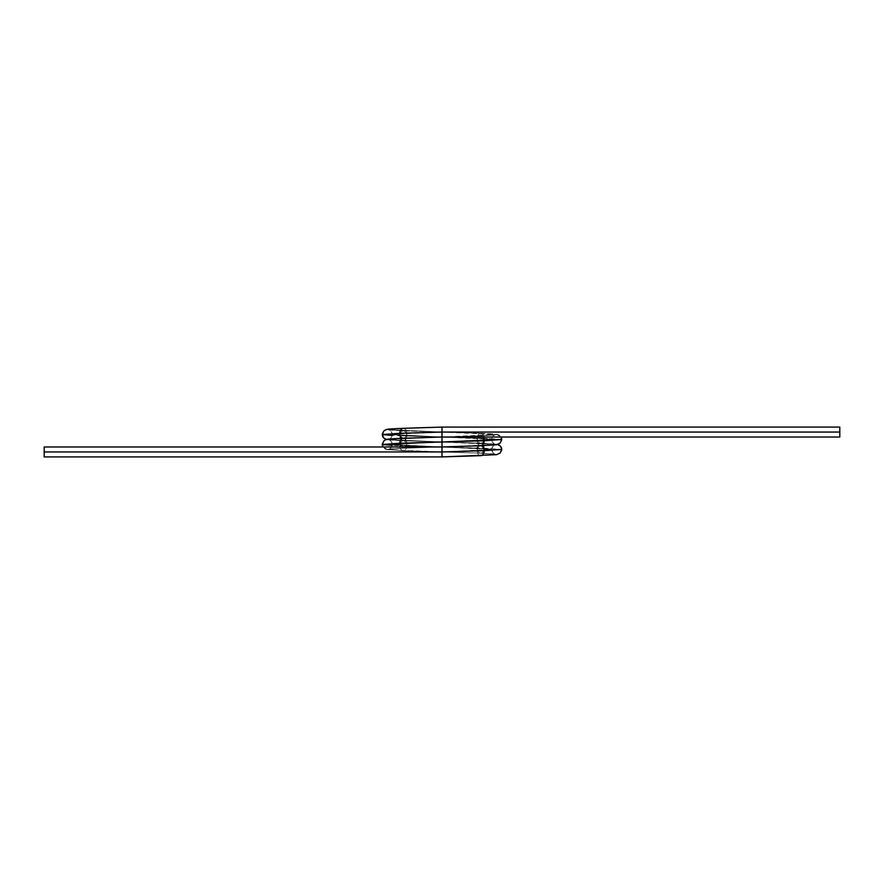 <?xml version="1.0" encoding="UTF-8"?>
<svg xmlns="http://www.w3.org/2000/svg" width="884" height="884" viewBox="0 0 884 884"><rect width="100%" height="100%" fill="white"/><g stroke="black" fill="none" stroke-linecap="round" stroke-linejoin="round"><path stroke-width="0.66" stroke-dasharray="4.42 3.31" d="M500.222 452.973L496.697 454.431A4.973 4.973 90 0 0 501.67 449.459L406.839 445.724L392.275 444.486L442 442L442 451.945L491.725 449.459C492.045 446.464 493.703 444.807 496.697 444.486L480.675 445.724A4.973 3.514 -90 0 0 477.161 450.696A4.973 3.514 -90 0 0 480.675 455.669L496.697 454.431L480.576 453.183L495.184 454.111C493.637 453.823 492.476 452.321 491.725 449.591L477.161 448.21C477.382 445.216 478.553 443.558 480.675 443.238C482.797 443.558 483.968 445.216 484.189 448.221L501.67 449.459C501.35 452.453 499.692 454.111 496.697 454.431L480.675 455.669L496.697 454.431C493.703 454.111 492.045 452.453 491.725 449.459L477.161 450.696C477.382 453.702 478.553 455.359 480.675 455.669C478.553 455.359 477.382 453.702 477.161 450.696C477.382 447.702 478.553 446.044 480.675 445.724L480.675 445.724C478.553 446.044 477.382 447.702 477.161 450.696L491.725 449.459C492.045 446.464 493.703 444.807 496.697 444.486L480.675 443.238L389.457 439.956L387.303 439.514L403.325 438.276C405.447 437.956 406.618 436.298 406.839 433.293L442 432.055L839.8 432.055L839.8 437.027L839.8 427.082M501.537 448.332L501.67 449.459L484.189 448.221C483.968 451.216 482.797 452.873 480.675 453.183L496.697 454.431L480.675 453.183C478.553 452.873 477.382 451.216 477.161 448.21C477.382 445.216 478.553 443.558 480.675 443.238L442 442L442 446.972L442 442L477.161 440.751A4.973 3.514 -90 0 0 480.675 445.724L496.697 444.486L480.675 443.238C482.797 443.558 483.968 445.216 484.189 448.221C483.968 451.216 482.797 452.873 480.675 453.183L403.325 450.696L387.303 449.459L403.325 448.21C405.447 447.901 406.618 446.243 406.839 443.238C406.618 440.243 405.447 438.586 403.325 438.276L442 437.027L392.275 434.541L406.839 433.293C406.618 430.298 405.447 428.641 403.325 428.331L387.303 429.569L403.325 428.331A4.973 3.514 -90 0 1 406.839 433.293L442 432.055L442 427.082L403.325 428.331L387.303 429.569L383.778 431.027M429.635 427.447L442 427.082L429.635 427.447M483.018 445.635L442 446.972L477.161 448.21A4.973 3.514 90 0 0 480.675 453.183L442 451.945L480.675 453.183C478.553 452.873 477.382 451.216 477.161 448.21L491.725 449.459A4.973 4.973 90 0 0 496.697 454.431C493.703 454.111 492.045 452.453 491.725 449.459L442 446.972L442 451.945L477.161 450.696L442 451.945L403.325 450.696C405.447 450.387 406.618 448.729 406.839 445.724C406.618 442.729 405.447 441.072 403.325 440.762C401.203 441.072 400.032 442.729 399.811 445.735C400.032 448.729 401.203 450.387 403.325 450.696L387.303 449.459A4.973 4.973 -90 0 1 382.993 446.972L387.303 449.459C390.297 449.138 391.955 447.481 392.275 444.486L392.275 444.486C391.955 441.492 390.297 439.834 387.303 439.514L403.325 438.276C405.447 437.956 406.618 436.298 406.839 433.293C406.618 430.298 405.447 428.641 403.325 428.331M382.993 446.972L387.303 449.459L403.325 448.21A4.973 3.514 -90 0 1 400.993 446.972L403.325 448.21L442 446.972L442 442L477.161 440.751C477.382 443.757 478.553 445.414 480.675 445.724C478.553 445.414 477.382 443.757 477.161 440.751L491.725 439.514L477.161 438.265C477.382 435.271 478.553 433.613 480.675 433.304C482.797 433.613 483.968 435.271 484.189 438.276L442 437.027L496.697 434.541L442 432.055L442 437.027L442 432.055L387.303 429.569C384.308 429.889 382.65 431.547 382.33 434.541L392.187 435.469M500.222 443.028L496.697 444.486C493.703 444.166 492.045 442.508 491.725 439.514L491.725 439.514C492.045 436.519 493.703 434.862 496.697 434.541L480.675 433.304C482.797 433.613 483.968 435.271 484.189 438.276C483.968 441.271 482.797 442.928 480.675 443.238A4.973 3.514 90 0 0 477.161 448.21L442 446.972L442 451.945L442 446.972L496.697 444.486A4.973 4.973 90 0 0 501.67 439.514L484.189 438.276L501.67 439.514C501.35 442.508 499.692 444.166 496.697 444.486L480.675 443.238L403.325 440.762C405.447 440.442 406.618 438.784 406.839 435.779C406.618 432.784 405.447 431.127 403.325 430.817C401.203 431.127 400.032 432.784 399.811 435.79L382.33 434.541L382.463 435.668M382.452 433.458L382.33 434.541A4.973 4.973 90 0 1 387.303 429.569L403.325 430.817C401.203 431.127 400.032 432.784 399.811 435.79C400.032 438.784 401.203 440.442 403.325 440.762C401.203 441.072 400.032 442.729 399.811 445.735L392.187 445.414L399.811 445.735C400.032 448.729 401.203 450.387 403.325 450.696C405.447 450.387 406.618 448.729 406.839 445.724C406.618 442.729 405.447 441.072 403.325 440.762L387.303 439.514L383.778 440.972M501.537 438.387L501.67 439.514L484.189 438.276C483.968 441.271 482.797 442.928 480.675 443.238L496.697 444.486L480.675 443.238C478.553 442.928 477.382 441.271 477.161 438.265L399.811 435.79C400.032 438.784 401.203 440.442 403.325 440.762L387.303 439.514C384.308 439.834 382.65 441.492 382.33 444.486L442 446.972L399.811 445.735L442 446.972L442 432.055L442 437.027L442 432.055L387.303 429.569A4.973 4.973 -90 0 1 392.275 434.541C391.955 431.547 390.297 429.889 387.303 429.569C390.297 429.889 391.955 431.547 392.275 434.541L392.275 434.42C391.391 431.436 390.231 429.922 388.805 429.889L442 432.055L839.8 432.055L442 432.055L442 427.082L442 432.055L387.303 434.541L442 437.027L480.675 435.79L483.007 437.027L480.675 435.79L496.697 434.541L501.007 437.027L496.697 434.541L442 437.027L406.839 435.779C406.618 432.784 405.447 431.127 403.325 430.817A4.973 3.514 -90 0 0 399.811 435.79L442 437.027L399.811 435.79A4.973 3.514 90 0 0 403.325 440.762C405.447 440.442 406.618 438.784 406.839 435.779L392.275 434.541L406.839 433.293L392.275 434.541L442 437.027L442 442L442 437.027L442 442L387.303 439.514L403.325 438.276L387.303 439.514C390.297 439.193 391.955 437.536 392.275 434.541A4.973 4.973 -90 0 1 387.303 439.514C390.297 439.193 391.955 437.536 392.275 434.541L392.275 434.674C391.524 437.403 390.363 438.906 388.816 439.193L442 437.027L442 432.055L480.786 433.304L442 432.055L406.839 433.293A4.973 3.514 -90 0 1 403.524 438.265M382.452 443.403L382.463 445.613M400.993 446.972L403.424 448.21L388.816 449.138C390.363 448.851 391.524 447.348 392.275 444.619L406.839 443.238L442 442L480.675 443.238C478.553 442.928 477.382 441.271 477.161 438.265C477.382 435.271 478.553 433.613 480.675 433.304L496.697 434.541A4.973 4.973 -90 0 1 501.007 437.027M44.2 451.945L442 451.945L44.2 451.945L442 451.945L442 442L496.697 444.486C493.703 444.166 492.045 442.508 491.725 439.514L491.725 439.392C492.609 436.409 493.769 434.895 495.195 434.862L480.675 435.79A4.973 3.514 90 0 1 483.007 437.027M454.365 432.42L403.325 430.817A4.973 3.514 90 0 1 406.839 435.779A4.973 3.514 90 0 1 403.325 440.762L442 442L403.325 440.762L442 442L442 437.027L496.697 439.514L442 442L442 432.055L442 437.027L387.303 439.514L403.325 440.762A4.973 3.514 -90 0 0 399.811 445.735A4.973 3.514 90 0 0 403.325 450.696L442 451.945L442 456.918L442 451.945L387.501 449.724L383.778 448M405.259 430.895L442 432.055L442 437.027L484.189 438.276L442 437.027L429.635 437.392L442 437.027L442 442L491.725 439.514L477.161 438.265A4.973 3.514 90 0 0 480.675 443.238L442 442L495.184 444.166C493.637 443.878 492.476 442.376 491.725 439.646L477.161 440.751C477.382 437.757 478.553 436.099 480.675 435.79A4.973 3.514 -90 0 0 477.161 440.751C477.382 437.757 478.553 436.099 480.675 435.79L442 437.027L477.161 438.265L442 437.027L403.325 438.276A4.973 3.514 -90 0 1 406.839 443.238C406.618 440.243 405.447 438.586 403.325 438.276L400.982 438.365M454.376 442.365L442 442L442 437.027L442 442L387.303 444.486L442 446.972L442 451.945L442 446.972L496.697 449.459L442 451.945L480.675 453.183A4.973 3.514 90 0 0 484.189 448.221L442 446.972L403.325 448.21L442 446.972L484.189 448.221A4.973 3.514 -90 0 0 480.675 443.238A4.973 3.514 90 0 0 484.189 438.276A4.973 3.514 -90 0 0 480.675 433.304A4.973 3.514 90 0 0 477.161 438.265L491.725 439.514C492.045 436.519 493.703 434.862 496.697 434.541A4.973 4.973 90 0 0 491.725 439.514L491.725 439.514A4.973 4.973 90 0 0 496.697 444.486A4.973 4.973 -90 0 1 497.471 444.541M386.529 439.458L387.303 439.514A4.973 4.973 -90 0 1 386.529 439.458L387.303 439.514A4.973 4.973 -90 0 1 392.275 444.486L392.275 444.365C391.391 441.381 390.231 439.867 388.805 439.834L403.325 440.762A4.973 3.514 90 0 1 406.839 445.724L392.275 444.486C391.955 441.492 390.297 439.834 387.303 439.514L442 442L392.275 444.486L442 446.972L406.839 445.724A4.973 3.514 90 0 1 403.325 450.696L387.303 449.459C390.297 449.138 391.955 447.481 392.275 444.486A4.973 4.973 -90 0 1 387.303 449.459L403.325 448.21L478.609 445.812L442.011 446.972L442 456.918L480.675 455.669M496.697 444.486A4.973 4.973 90 0 0 491.725 449.459L491.725 449.348C492.609 446.354 493.769 444.84 495.195 444.807L442 446.972L480.675 445.724M403.325 448.21C405.447 447.901 406.618 446.243 406.839 443.238A4.973 3.514 -90 0 1 403.325 448.21M501.67 439.514L501.548 440.597M501.67 449.459L501.548 450.542M387.303 439.514A4.973 4.973 90 0 0 382.33 444.486M478.741 443.171L442 442L442 451.945L429.558 451.58M839.8 437.027L839.8 432.055M478.73 435.867L405.259 438.199M400.982 430.718L389.457 430.011M442 432.055L480.786 433.304C499.504 434.099 495.946 434.265 498.189 434.707L500.222 436M483.018 435.69L494.543 434.983M400.982 440.663L389.457 439.956M497.692 444.486L480.774 443.249L405.27 440.84M386.308 439.514L429.547 441.635M454.343 456.553L442.011 456.918M494.543 444.044L483.018 443.337M405.259 448.144L442 446.972M389.457 449.017L400.982 448.31M478.741 453.116L442 451.945M494.543 453.989L483.018 453.282"/><path stroke-width="1.33" d="M429.635 427.447L403.325 428.331C401.203 428.641 400.032 430.298 399.811 433.304L442 432.055L442 427.082L403.214 428.331C384.496 429.127 388.054 429.293 385.811 429.734L383.778 431.027L382.33 434.541L399.811 433.304C400.032 430.298 401.203 428.641 403.325 428.331L442 427.082L442 442L501.67 439.514L500.222 443.028L496.499 444.751L480.675 445.724C482.797 446.044 483.968 447.702 484.189 450.707L501.67 449.459L500.222 452.973L496.499 454.696L442.011 456.918L442 446.972L454.442 446.608M392.187 435.469L382.33 434.541L399.811 433.304L442 432.055L442 427.082L839.8 427.082L442 427.082L839.8 427.082L839.8 437.027L442 437.027L442 442L501.67 439.514L484.189 440.762C483.968 443.757 482.797 445.414 480.675 445.724L442 446.972L442 456.918L442 451.945L44.2 451.945L44.2 446.972L44.2 456.918L44.2 446.972L442 446.972L442 451.945L484.189 450.707C483.968 447.702 482.797 446.044 480.675 445.724A4.973 3.514 90 0 1 484.189 450.707L501.67 449.459L484.189 450.707C483.968 453.702 482.797 455.359 480.675 455.669L442 456.918L44.2 456.918L442 456.918L44.2 456.918L44.2 451.945L442 451.945L484.189 450.707L442 451.945L44.2 451.945L44.2 456.918L442 456.918L480.675 455.669C482.797 455.359 483.968 453.702 484.189 450.707A4.973 3.514 -90 0 1 480.675 455.669M403.325 428.331A4.973 3.514 90 0 0 399.811 433.304C400.032 436.298 401.203 437.956 403.325 438.276L442 437.027L442 432.055L839.8 432.055L839.8 427.082L839.8 432.055L442 432.055L399.811 433.304C400.032 436.298 401.203 437.956 403.325 438.276L442 437.027L839.8 437.027L839.8 432.055L839.8 437.027L442 437.027L442 446.972L442 442L442 446.972L44.2 446.972L442 446.972L480.675 445.724A4.973 3.514 -90 0 0 484.189 440.762C483.968 443.757 482.797 445.414 480.675 445.724L478.609 445.812L480.675 445.724M382.452 433.458L382.33 434.541C382.65 437.536 384.308 439.193 387.303 439.514L389.457 439.072M501.007 437.027A4.973 4.973 -90 0 1 501.67 439.514L501.007 437.027L501.537 440.641M483.007 437.027A4.973 3.514 90 0 1 484.189 440.762L483.007 437.027L484.189 440.762L399.811 443.249L442 442L399.811 443.249L400.993 446.972A4.973 3.514 -90 0 1 399.811 443.249L400.993 446.972M403.524 438.265A4.973 3.514 -90 0 1 403.325 438.276L403.325 438.276C401.203 438.586 400.032 440.243 399.811 443.249L382.33 444.486L399.811 443.249C400.032 440.243 401.203 438.586 403.325 438.276L429.635 437.392M839.8 432.055L442 432.055L442 437.027L403.214 438.276C384.496 439.072 388.054 439.238 385.811 439.679L383.778 440.972L382.33 444.486L399.811 443.249A4.973 3.514 90 0 1 403.325 438.276A4.973 3.514 -90 0 1 399.811 433.304L382.33 434.541L383.778 438.055L386.529 439.458A4.973 4.973 -90 0 1 382.33 434.541L382.463 435.668M382.452 443.403L382.33 444.486L392.187 445.414L382.33 444.486L382.993 446.972A4.973 4.973 -90 0 1 382.33 444.486L382.993 446.972M494.543 444.928L496.697 444.486C499.692 444.807 501.35 446.464 501.67 449.459A4.973 4.973 -90 0 0 497.471 444.541L500.222 445.945L501.537 448.332L501.537 450.586M478.73 445.812L442 446.972L44.2 446.972L44.2 451.945M501.537 438.387L501.67 439.514M500.222 445.945L497.692 444.486M501.537 448.332L501.67 449.459M386.308 439.514L383.778 438.055M382.33 444.486L382.463 445.613"/></g></svg>

